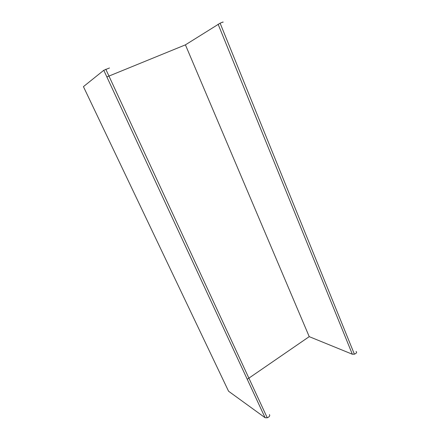 <?xml version="1.0" encoding="UTF-8"?>
<svg xmlns="http://www.w3.org/2000/svg" width="440" height="440" viewBox="0 0 440 440"><rect width="100%" height="100%" fill="white"/><g stroke="black" fill="none" stroke-linecap="round" stroke-linejoin="round"><path stroke-width="0.66" d="M222.959 22.275C223.597 21.764 222.651 22.072 220.115 23.194L185.416 44.852L106.865 76.929M356.07 351.5C357.148 352.363 356.587 353.254 354.393 354.189L352.336 354.222L218.119 24.222M247.253 379.28L309.227 336.644L185.416 44.852M309.227 336.644L352.336 354.222M109.494 67.98L103.78 70.285L83.43 86.642L228.558 391.221L265.1 417.725L103.78 70.285M269.412 414.59C270.199 415.707 269.484 416.779 267.262 417.808L265.1 417.725M354.393 354.189L220.115 23.194M267.262 417.808L105.787 69.218"/></g></svg>
